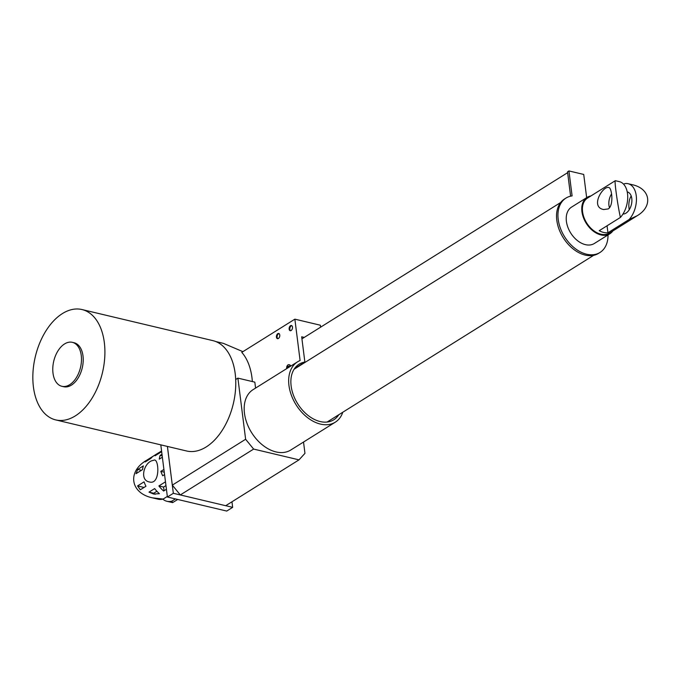 <?xml version="1.0" encoding="UTF-8"?>
<svg xmlns="http://www.w3.org/2000/svg" width="682" height="682" viewBox="0 0 682 682"><rect width="100%" height="100%" fill="white"/><g stroke="black" fill="none" stroke-linecap="round" stroke-linejoin="round"><path stroke-width="1.02" d="M305.374 362.185L304.922 362.466M338.784 414.741A32.77 22.139 -122 0 1 333.805 419.771A32.77 22.139 -122 0 1 297.667 403.735A32.77 22.139 -122 0 1 299.057 364.214A32.77 22.139 -122 0 1 304.871 362.057L294.573 368.502M304.871 362.057L301.674 336.789L304.257 337.402M320.6 327.181L320.352 325.212L294.871 319.159L300.097 360.531A35.583 24.041 58 0 0 297.565 361.827A35.583 24.041 58 0 0 296.048 404.741A35.583 24.041 58 0 0 335.305 422.167A35.583 24.041 58 0 0 342.807 412.218M294.871 319.159L241.778 352.372A56.495 34.364 103.4 0 1 252.357 381.562M290.029 366.532A2.668 1.62 -76.6 0 0 288.955 364.691L289.654 364.853A2.668 1.62 103.4 0 1 290.66 366.14M255.58 388.084L254.829 382.15L237.899 378.126L235.699 379.507A56.725 34.509 103.4 0 1 186.638 450.998L55.762 419.916A56.725 34.509 -76.6 0 0 91.797 398.595A56.725 34.509 -76.6 0 0 104.329 342.56A56.725 34.509 -76.6 0 0 81.976 309.543A56.725 34.509 -76.6 0 0 44.424 333.404A56.725 34.509 -76.6 0 0 34.364 392.5A56.725 34.509 -76.6 0 0 55.762 419.916M292.484 327.07A2.668 1.62 103.4 0 1 291.896 329.713A2.668 1.62 103.4 0 1 290.2 330.71A2.668 1.62 103.4 0 1 289.236 327.744A2.668 1.62 103.4 0 1 291.436 325.519A2.668 1.62 103.4 0 1 292.484 327.07M279.765 335.024A2.668 1.62 103.4 0 1 279.177 337.667A2.668 1.62 103.4 0 1 277.48 338.664A2.668 1.62 103.4 0 1 276.517 335.697A2.668 1.62 103.4 0 1 278.716 333.472A2.668 1.62 103.4 0 1 279.765 335.024M297.565 361.827L285.656 369.277M285.519 369.354L253.073 389.652A35.583 24.041 58 0 0 251.564 432.567A35.583 24.041 58 0 0 290.813 449.992L335.305 422.167M303.524 442.038L304.956 453.359L299.006 459.856L253.636 449.08L245.622 439.268L237.899 378.126M242.911 351.656L223.389 343.361L215.81 341.563M288.955 364.691A2.668 1.62 -76.6 0 0 287.182 365.825A2.668 1.62 -76.6 0 0 286.713 368.612M290.566 330.727A2.668 1.62 103.4 0 1 289.935 327.906A2.668 1.62 103.4 0 1 291.768 325.664M277.847 338.69A2.668 1.62 103.4 0 1 277.216 335.859A2.668 1.62 103.4 0 1 279.049 333.617M167.422 446.437L172.307 485.132L180.321 494.936L225.691 505.712L299.006 459.856M245.622 439.268L172.307 485.132M253.636 449.08L180.321 494.936M81.976 309.543L212.844 340.625A56.725 34.509 103.4 0 1 235.699 379.507M287.693 367.999A1.134 0.691 103.4 0 1 287.804 366.745A1.134 0.691 103.4 0 1 288.597 366.183A1.134 0.691 103.4 0 1 289.04 366.848A1.134 0.691 103.4 0 1 289.049 367.146M203.006 500.324L173.339 493.299L167.397 446.429M231.957 501.79L232.664 507.348L225.708 505.703M232.664 507.348L226.731 511.065L167.405 497.016L160.799 444.86M288.315 367.607A1.134 0.691 103.4 0 1 288.904 366.43M61.9 386.302L63.648 386.72A22.6 13.751 -76.6 0 0 78.004 378.22A22.6 13.751 -76.6 0 0 82.991 355.902A22.6 13.751 -76.6 0 0 74.091 342.748L72.343 342.33A22.6 13.751 -76.6 0 0 53.75 361.145A22.6 13.751 -76.6 0 0 61.9 386.302A22.6 13.751 -76.6 0 0 76.256 377.811A22.6 13.751 -76.6 0 0 81.252 355.484A22.6 13.751 -76.6 0 0 72.343 342.33M173.339 493.299L167.405 497.016M166.425 489.275L163.637 491.023A24.859 16.794 -122 0 1 158.889 485.942L165.479 481.816M164.567 474.612L162.717 475.772A24.859 16.794 -122 0 1 160.833 471.364L163.91 469.446M162.359 457.221L159.29 459.139A24.859 16.794 -122 0 1 160.142 455.388L161.984 454.238M161.66 451.663L155.078 455.781A24.859 16.794 -122 0 1 158.002 453.163A24.859 16.794 -122 0 1 158.795 452.712L161.566 450.973M158.002 453.163L153.765 455.806A24.859 16.794 58 0 0 150.841 458.432L145.189 461.961L151.268 457.375L146.315 460.469C126.954 471.85 130.475 493.257 152.461 497.843L163.143 499.062L167.337 496.436M175.419 498.909L171.864 501.134L172.606 502.625L177.729 499.454M151.302 460.921L154.601 459.975C159.136 460.273 160.108 485.166 149.384 481.952C139.784 480.392 143.416 464.399 151.302 460.921M136.025 473.692L137.73 469.412L143.382 465.874A24.859 16.794 58 0 0 142.529 469.625L136.025 473.692M151.268 457.375L153.186 456.198M149 492.131L154.652 488.593A24.859 16.794 58 0 0 159.4 493.674L153.629 494.032L149 492.131L153.714 493.248L156.894 491.253M140.304 489.787L137.576 485.916L144.073 481.85A24.859 16.794 58 0 0 145.957 486.257L140.304 489.787M164.072 490.75L163.603 487.059L165.956 485.584M158.889 485.942L163.603 487.059M160.833 471.364L164.26 472.183M160.142 455.388L162.188 455.874M159.315 453.129L161.617 451.356M158.795 452.712L159.273 452.822M171.864 501.134A24.859 15.123 103.4 0 1 166.894 501.27A24.859 15.123 103.4 0 1 162.793 499.147M152.461 497.843L158.173 499.198A24.859 15.123 -76.6 0 0 163.143 499.062M137.73 469.412L141.455 470.29M155.164 494.305A11.296 6.871 103.4 0 1 153.714 493.248M137.576 485.916L144.038 487.451M567.637 172.665L301.938 338.852M586.656 197.661L583.724 174.447L568.933 170.935L572.096 195.913A32.08 21.671 58 0 0 565.958 198.087A32.08 21.671 58 0 0 564.602 236.773A32.08 21.671 58 0 0 599.981 252.476A32.08 21.671 58 0 0 608.012 234.94M565.958 198.087L564.551 198.965A32.08 21.671 58 0 0 563.196 237.651A32.08 21.671 58 0 0 598.574 253.363L599.981 252.476M609.896 233.764L594.354 243.483A21.466 14.501 -122 0 1 570.681 232.971A21.466 14.501 -122 0 1 571.593 207.081L587.125 197.362A21.466 14.501 58 0 0 586.213 223.253A21.466 14.501 58 0 0 609.896 233.764A21.466 14.501 58 0 0 612.82 230.976M570.604 196.177L567.526 171.821L568.933 170.935M590.919 195.956A21.466 14.501 58 0 0 587.125 197.362M623.672 184.259L624.601 183.68A20.656 12.566 103.4 0 1 628.105 183.714L632.112 184.66C650.372 188.479 653.296 206.254 637.21 215.717L609.461 233.073A20.656 13.955 -122 0 1 596.409 232.443A20.656 13.955 -122 0 1 583.153 214.821A20.656 13.955 -122 0 1 587.56 198.053L615.309 180.696L619.375 181.642A20.656 12.566 -76.6 0 1 627.713 196.288A20.656 12.566 -76.6 0 1 620.398 217.439C617.551 204.54 614.218 180.508 615.309 180.696M637.21 215.717L629.128 219.51L607.935 232.767A20.656 13.955 -122 0 1 599.214 230.695L620.398 217.439M608.301 208.914L603.638 209.536C589.836 207.038 602.931 185.478 608.864 187.55C611.686 187.49 614.132 204.975 608.301 208.914M631.191 195.956C629 199.664 628.344 204.285 629.213 209.8M609.538 207.831A11.296 6.871 103.4 0 1 611.515 193.986M607.057 225.785L607.935 232.767M628.105 183.714A20.656 12.566 103.4 0 1 636.442 198.36A20.656 12.566 103.4 0 1 629.128 219.51M622.964 214.037A11.296 6.871 -76.6 0 0 626.016 213.125A11.296 6.871 -76.6 0 0 631.873 201.463A11.296 6.871 -76.6 0 0 627.338 191.94A11.296 6.871 -76.6 0 0 627.227 191.915M172.606 502.625L166.894 501.27M327.104 422.047L593.664 255.324M294.078 369.252L560.638 202.528"/></g></svg>
